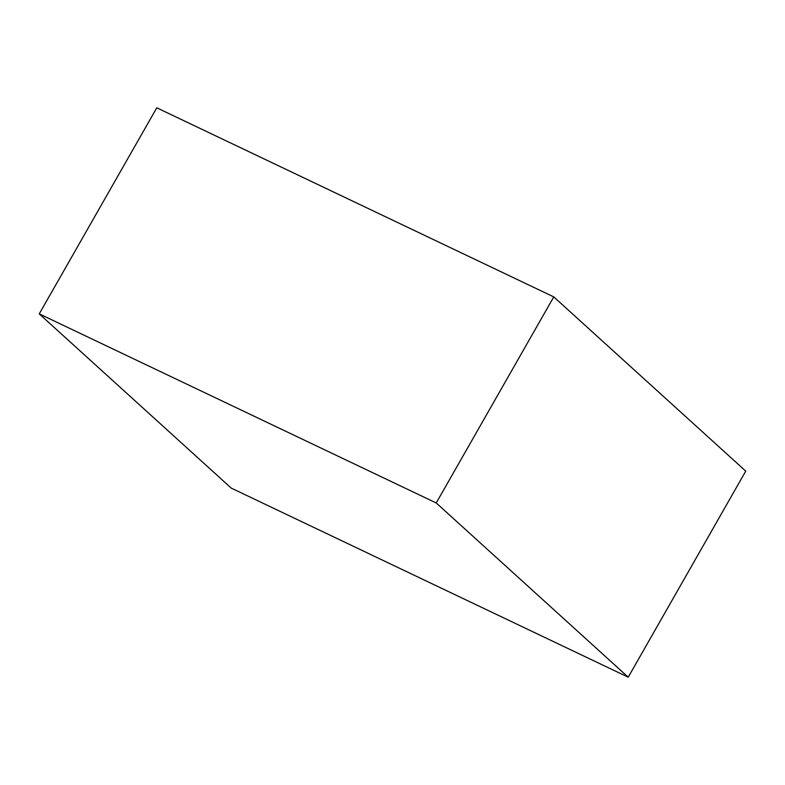 <?xml version="1.0" encoding="UTF-8"?>
<svg xmlns="http://www.w3.org/2000/svg" width="785" height="785" viewBox="0 0 785 785"><rect width="100%" height="100%" fill="white"/><g stroke="black" fill="none" stroke-linecap="round" stroke-linejoin="round"><path stroke-width="1.18" d="M231.232 488.103L628.216 677.19L745.75 471.128L628.216 677.19L436.234 502.959L553.768 296.897L745.75 471.128L553.768 296.897L436.234 502.959L39.25 313.872L156.784 107.81L553.768 296.897L156.784 107.81L39.25 313.872L231.232 488.103L628.216 677.19L436.234 502.959L39.25 313.872L231.232 488.103"/></g></svg>
